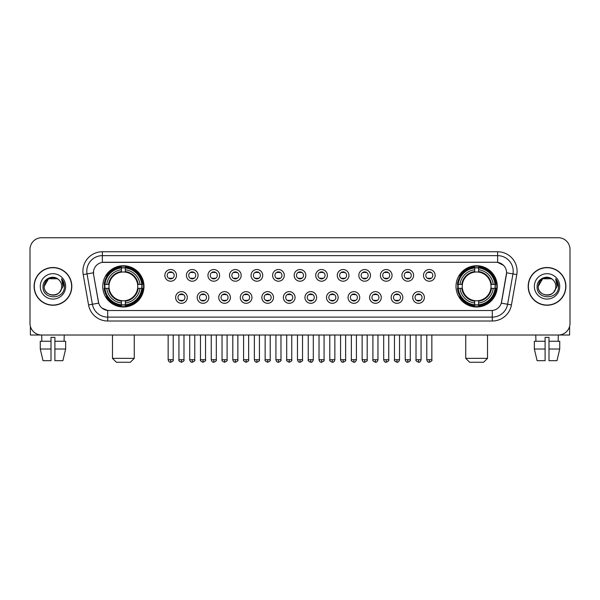<?xml version="1.0" encoding="UTF-8"?>
<svg xmlns="http://www.w3.org/2000/svg" width="600" height="600" viewBox="0 0 600 600"><rect width="100%" height="100%" fill="white"/><g stroke="black" fill="none" stroke-linecap="round" stroke-linejoin="round"><path stroke-width="0.9" d="M456.007 286.38A20.617 20.617 0 0 0 476.625 307.005A20.617 20.617 0 0 0 497.25 286.38A20.617 20.617 0 0 0 476.625 265.763A20.617 20.617 0 0 0 456.007 286.38M102.75 286.38A20.617 20.617 0 0 0 123.375 307.005A20.617 20.617 0 0 0 143.993 286.38A20.617 20.617 0 0 0 123.375 265.763A20.617 20.617 0 0 0 102.75 286.38M187.29 297.472A5.835 5.835 0 0 1 181.455 303.308A5.835 5.835 0 0 1 175.62 297.472A5.835 5.835 0 0 1 181.455 291.638A5.835 5.835 0 0 1 187.29 297.472M177.953 297.472A3.502 3.502 0 0 0 181.455 300.975A3.502 3.502 0 0 0 184.958 297.472A3.502 3.502 0 0 0 181.455 293.97A3.502 3.502 0 0 0 177.953 297.472M208.845 297.472A5.835 5.835 0 0 1 203.01 303.308A5.835 5.835 0 0 1 197.175 297.472A5.835 5.835 0 0 1 203.01 291.638A5.835 5.835 0 0 1 208.845 297.472M199.507 297.472A3.502 3.502 0 0 0 203.01 300.975A3.502 3.502 0 0 0 206.513 297.472A3.502 3.502 0 0 0 203.01 293.97A3.502 3.502 0 0 0 199.507 297.472M230.4 297.472A5.835 5.835 0 0 1 224.565 303.308A5.835 5.835 0 0 1 218.73 297.472A5.835 5.835 0 0 1 224.565 291.638A5.835 5.835 0 0 1 230.4 297.472M221.062 297.472A3.502 3.502 0 0 0 224.565 300.975A3.502 3.502 0 0 0 228.067 297.472A3.502 3.502 0 0 0 224.565 293.97A3.502 3.502 0 0 0 221.062 297.472M251.955 297.472A5.835 5.835 0 0 1 246.12 303.308A5.835 5.835 0 0 1 240.278 297.472A5.835 5.835 0 0 1 246.12 291.638A5.835 5.835 0 0 1 251.955 297.472M242.618 297.472A3.502 3.502 0 0 0 246.12 300.975A3.502 3.502 0 0 0 249.615 297.472A3.502 3.502 0 0 0 246.12 293.97A3.502 3.502 0 0 0 242.618 297.472M273.502 297.472A5.835 5.835 0 0 1 267.668 303.308A5.835 5.835 0 0 1 261.832 297.472A5.835 5.835 0 0 1 267.668 291.638A5.835 5.835 0 0 1 273.502 297.472M264.165 297.472A3.502 3.502 0 0 0 267.668 300.975A3.502 3.502 0 0 0 271.17 297.472A3.502 3.502 0 0 0 267.668 293.97A3.502 3.502 0 0 0 264.165 297.472M295.058 297.472A5.835 5.835 0 0 1 289.222 303.308A5.835 5.835 0 0 1 283.388 297.472A5.835 5.835 0 0 1 289.222 291.638A5.835 5.835 0 0 1 295.058 297.472M285.72 297.472A3.502 3.502 0 0 0 289.222 300.975A3.502 3.502 0 0 0 292.725 297.472A3.502 3.502 0 0 0 289.222 293.97A3.502 3.502 0 0 0 285.72 297.472M316.612 297.472A5.835 5.835 0 0 1 310.778 303.308A5.835 5.835 0 0 1 304.942 297.472A5.835 5.835 0 0 1 310.778 291.638A5.835 5.835 0 0 1 316.612 297.472M307.275 297.472A3.502 3.502 0 0 0 310.778 300.975A3.502 3.502 0 0 0 314.28 297.472A3.502 3.502 0 0 0 310.778 293.97A3.502 3.502 0 0 0 307.275 297.472M338.168 297.472A5.835 5.835 0 0 1 332.332 303.308A5.835 5.835 0 0 1 326.498 297.472A5.835 5.835 0 0 1 332.332 291.638A5.835 5.835 0 0 1 338.168 297.472M328.83 297.472A3.502 3.502 0 0 0 332.332 300.975A3.502 3.502 0 0 0 335.835 297.472A3.502 3.502 0 0 0 332.332 293.97A3.502 3.502 0 0 0 328.83 297.472M359.722 297.472A5.835 5.835 0 0 1 353.88 303.308A5.835 5.835 0 0 1 348.045 297.472A5.835 5.835 0 0 1 353.88 291.638A5.835 5.835 0 0 1 359.722 297.472M350.385 297.472A3.502 3.502 0 0 0 353.88 300.975A3.502 3.502 0 0 0 357.382 297.472A3.502 3.502 0 0 0 353.88 293.97A3.502 3.502 0 0 0 350.385 297.472M381.27 297.472A5.835 5.835 0 0 1 375.435 303.308A5.835 5.835 0 0 1 369.6 297.472A5.835 5.835 0 0 1 375.435 291.638A5.835 5.835 0 0 1 381.27 297.472M371.933 297.472A3.502 3.502 0 0 0 375.435 300.975A3.502 3.502 0 0 0 378.938 297.472A3.502 3.502 0 0 0 375.435 293.97A3.502 3.502 0 0 0 371.933 297.472M402.825 297.472A5.835 5.835 0 0 1 396.99 303.308A5.835 5.835 0 0 1 391.155 297.472A5.835 5.835 0 0 1 396.99 291.638A5.835 5.835 0 0 1 402.825 297.472M393.487 297.472A3.502 3.502 0 0 0 396.99 300.975A3.502 3.502 0 0 0 400.493 297.472A3.502 3.502 0 0 0 396.99 293.97A3.502 3.502 0 0 0 393.487 297.472M424.38 297.472A5.835 5.835 0 0 1 418.545 303.308A5.835 5.835 0 0 1 412.71 297.472A5.835 5.835 0 0 1 418.545 291.638A5.835 5.835 0 0 1 424.38 297.472M415.043 297.472A3.502 3.502 0 0 0 418.545 300.975A3.502 3.502 0 0 0 422.048 297.472A3.502 3.502 0 0 0 418.545 293.97A3.502 3.502 0 0 0 415.043 297.472M176.512 275.37A5.835 5.835 0 0 1 170.678 281.212A5.835 5.835 0 0 1 164.843 275.37A5.835 5.835 0 0 1 170.678 269.535A5.835 5.835 0 0 1 176.512 275.37M167.175 275.37A3.502 3.502 0 0 0 170.678 278.873A3.502 3.502 0 0 0 174.18 275.37A3.502 3.502 0 0 0 170.678 271.875A3.502 3.502 0 0 0 167.175 275.37M198.067 275.37A5.835 5.835 0 0 1 192.233 281.212A5.835 5.835 0 0 1 186.398 275.37A5.835 5.835 0 0 1 192.233 269.535A5.835 5.835 0 0 1 198.067 275.37M188.73 275.37A3.502 3.502 0 0 0 192.233 278.873A3.502 3.502 0 0 0 195.735 275.37A3.502 3.502 0 0 0 192.233 271.875A3.502 3.502 0 0 0 188.73 275.37M219.623 275.37A5.835 5.835 0 0 1 213.788 281.212A5.835 5.835 0 0 1 207.952 275.37A5.835 5.835 0 0 1 213.788 269.535A5.835 5.835 0 0 1 219.623 275.37M210.285 275.37A3.502 3.502 0 0 0 213.788 278.873A3.502 3.502 0 0 0 217.29 275.37A3.502 3.502 0 0 0 213.788 271.875A3.502 3.502 0 0 0 210.285 275.37M241.178 275.37A5.835 5.835 0 0 1 235.343 281.212A5.835 5.835 0 0 1 229.507 275.37A5.835 5.835 0 0 1 235.343 269.535A5.835 5.835 0 0 1 241.178 275.37M231.84 275.37A3.502 3.502 0 0 0 235.343 278.873A3.502 3.502 0 0 0 238.845 275.37A3.502 3.502 0 0 0 235.343 271.875A3.502 3.502 0 0 0 231.84 275.37M262.733 275.37A5.835 5.835 0 0 1 256.89 281.212A5.835 5.835 0 0 1 251.055 275.37A5.835 5.835 0 0 1 256.89 269.535A5.835 5.835 0 0 1 262.733 275.37M253.395 275.37A3.502 3.502 0 0 0 256.89 278.873A3.502 3.502 0 0 0 260.392 275.37A3.502 3.502 0 0 0 256.89 271.875A3.502 3.502 0 0 0 253.395 275.37M284.28 275.37A5.835 5.835 0 0 1 278.445 281.212A5.835 5.835 0 0 1 272.61 275.37A5.835 5.835 0 0 1 278.445 269.535A5.835 5.835 0 0 1 284.28 275.37M274.942 275.37A3.502 3.502 0 0 0 278.445 278.873A3.502 3.502 0 0 0 281.947 275.37A3.502 3.502 0 0 0 278.445 271.875A3.502 3.502 0 0 0 274.942 275.37M305.835 275.37A5.835 5.835 0 0 1 300 281.212A5.835 5.835 0 0 1 294.165 275.37A5.835 5.835 0 0 1 300 269.535A5.835 5.835 0 0 1 305.835 275.37M296.498 275.37A3.502 3.502 0 0 0 300 278.873A3.502 3.502 0 0 0 303.502 275.37A3.502 3.502 0 0 0 300 271.875A3.502 3.502 0 0 0 296.498 275.37M327.39 275.37A5.835 5.835 0 0 1 321.555 281.212A5.835 5.835 0 0 1 315.72 275.37A5.835 5.835 0 0 1 321.555 269.535A5.835 5.835 0 0 1 327.39 275.37M318.053 275.37A3.502 3.502 0 0 0 321.555 278.873A3.502 3.502 0 0 0 325.058 275.37A3.502 3.502 0 0 0 321.555 271.875A3.502 3.502 0 0 0 318.053 275.37M348.945 275.37A5.835 5.835 0 0 1 343.11 281.212A5.835 5.835 0 0 1 337.267 275.37A5.835 5.835 0 0 1 343.11 269.535A5.835 5.835 0 0 1 348.945 275.37M339.608 275.37A3.502 3.502 0 0 0 343.11 278.873A3.502 3.502 0 0 0 346.605 275.37A3.502 3.502 0 0 0 343.11 271.875A3.502 3.502 0 0 0 339.608 275.37M370.493 275.37A5.835 5.835 0 0 1 364.657 281.212A5.835 5.835 0 0 1 358.822 275.37A5.835 5.835 0 0 1 364.657 269.535A5.835 5.835 0 0 1 370.493 275.37M361.155 275.37A3.502 3.502 0 0 0 364.657 278.873A3.502 3.502 0 0 0 368.16 275.37A3.502 3.502 0 0 0 364.657 271.875A3.502 3.502 0 0 0 361.155 275.37M392.048 275.37A5.835 5.835 0 0 1 386.213 281.212A5.835 5.835 0 0 1 380.377 275.37A5.835 5.835 0 0 1 386.213 269.535A5.835 5.835 0 0 1 392.048 275.37M382.71 275.37A3.502 3.502 0 0 0 386.213 278.873A3.502 3.502 0 0 0 389.715 275.37A3.502 3.502 0 0 0 386.213 271.875A3.502 3.502 0 0 0 382.71 275.37M413.603 275.37A5.835 5.835 0 0 1 407.768 281.212A5.835 5.835 0 0 1 401.933 275.37A5.835 5.835 0 0 1 407.768 269.535A5.835 5.835 0 0 1 413.603 275.37M404.265 275.37A3.502 3.502 0 0 0 407.768 278.873A3.502 3.502 0 0 0 411.27 275.37A3.502 3.502 0 0 0 407.768 271.875A3.502 3.502 0 0 0 404.265 275.37M435.158 275.37A5.835 5.835 0 0 1 429.322 281.212A5.835 5.835 0 0 1 423.487 275.37A5.835 5.835 0 0 1 429.322 269.535A5.835 5.835 0 0 1 435.158 275.37M425.82 275.37A3.502 3.502 0 0 0 429.322 278.873A3.502 3.502 0 0 0 432.825 275.37A3.502 3.502 0 0 0 429.322 271.875A3.502 3.502 0 0 0 425.82 275.37M88.56 304.935L83.205 274.59A19.455 19.455 0 0 1 102.36 251.76L497.64 251.76A19.455 19.455 0 0 1 516.795 274.59L511.44 304.935A19.455 19.455 0 0 1 492.285 321.007L107.715 321.007A19.455 19.455 0 0 1 88.56 304.935L92.385 304.26L87.037 273.915A15.562 15.562 0 0 1 102.36 255.645L497.64 255.645A15.562 15.562 0 0 1 512.963 273.915L507.615 304.26A15.562 15.562 0 0 1 492.285 317.115L107.715 317.115A15.562 15.562 0 0 1 92.385 304.26L98.7 303.142L93.578 274.59A10.508 10.508 0 0 1 103.92 262.26L496.08 262.26A10.508 10.508 0 0 1 506.423 274.59L501.623 301.822A10.508 10.508 0 0 1 491.28 310.507L108.72 310.507A10.508 10.508 0 0 1 98.377 301.822L93.578 274.59L93.532 271.207M104.602 288.33A18.87 18.87 0 0 1 104.602 284.438M457.86 288.33A18.87 18.87 0 0 1 457.86 284.438M34.088 286.38A18.87 18.87 0 0 0 52.957 305.25A18.87 18.87 0 0 0 71.82 286.38A18.87 18.87 0 0 0 52.957 267.517A18.87 18.87 0 0 0 34.088 286.38M528.18 286.38A18.87 18.87 0 0 0 547.043 305.25A18.87 18.87 0 0 0 565.912 286.38A18.87 18.87 0 0 0 547.043 267.517A18.87 18.87 0 0 0 528.18 286.38M102.36 251.76L102.36 262.38L496.08 262.26L497.64 262.38L503.505 265.335M491.28 310.507L108.72 310.507M107.715 321.007L107.715 310.455L102.105 308.16M516.795 274.59L506.588 272.79L501.3 303.142L511.44 304.935M570 249.42A11.67 11.67 0 0 0 558.33 237.75L41.67 237.75A11.67 11.67 0 0 0 30 249.42L30 323.34A11.67 11.67 0 0 0 41.67 335.017L558.33 335.017A11.67 11.67 0 0 0 570 323.34L570 249.42L570 323.34M30 249.42L30 323.34M558.33 237.75L41.67 237.75M41.843 341.243L41.67 335.017L558.33 335.017L558.158 341.243M71.625 286.38A18.675 18.675 0 0 0 52.957 267.712A18.675 18.675 0 0 0 34.282 286.38A18.675 18.675 0 0 0 52.957 305.055A18.675 18.675 0 0 0 71.625 286.38M58.718 279.743A8.79 8.79 0 0 1 61.748 286.38C62.287 297.728 43.62 297.728 44.16 286.38L48.555 278.767L57.352 278.767L58.718 279.743C53.318 274.087 42.93 278.745 43.027 286.38C42.037 299.955 64.043 300.315 64.403 287.04L64.418 286.38C64.387 283.5 63.427 280.965 61.545 278.782L63.06 286.38L59.693 292.035A8.79 8.79 0 0 0 61.748 286.38C62.287 297.728 43.62 297.728 44.16 286.38C45.015 280.065 48.637 277.215 55.028 277.837M59.693 292.035C55.028 298.343 43.703 294.308 44.16 286.38M40.267 286.38A12.683 12.683 0 0 0 52.957 299.07A12.683 12.683 0 0 0 65.64 286.38A12.683 12.683 0 0 0 52.957 273.697A12.683 12.683 0 0 0 40.267 286.38M61.627 278.88L64.418 286.718M30.39 326.332L30.39 335.017L75.517 335.017M40.26 341.243L40.26 349.02L43.027 360.69L40.26 349.02L40.26 341.243L51.008 341.243L51.008 337.35L54.9 337.35L54.9 341.243L65.648 341.243L65.648 349.02L62.88 360.69L65.648 349.02L54.9 349.02L54.9 341.243L54.9 360.69L62.88 360.69M64.238 335.017L64.065 341.243M51.008 341.243L51.008 360.69L43.027 360.69M40.26 349.02L51.008 349.02M565.717 286.38A18.675 18.675 0 0 0 547.043 267.712A18.675 18.675 0 0 0 528.375 286.38A18.675 18.675 0 0 0 547.043 305.055A18.675 18.675 0 0 0 565.717 286.38M552.803 279.743A8.79 8.79 0 0 1 555.84 286.38C556.38 297.728 537.713 297.728 538.252 286.38L542.648 278.767L551.445 278.767L552.803 279.743C547.41 274.087 537.023 278.745 537.12 286.38C536.13 299.955 558.135 300.315 558.495 287.04L558.51 286.38C558.48 283.5 557.52 280.965 555.638 278.782L557.153 286.38L553.785 292.035A8.79 8.79 0 0 0 555.84 286.38C556.38 297.728 537.713 297.728 538.252 286.38C539.107 280.065 542.73 277.215 549.12 277.837M553.785 292.035C549.12 298.343 537.795 294.308 538.252 286.38M534.36 286.38A12.683 12.683 0 0 0 547.043 299.07A12.683 12.683 0 0 0 559.732 286.38A12.683 12.683 0 0 0 547.043 273.697A12.683 12.683 0 0 0 534.36 286.38M555.72 278.88L558.51 286.718M130.373 362.25L116.37 362.25L112.477 358.358L134.265 358.358L130.373 362.25M125.317 304.8L125.317 305.58A19.297 19.297 0 0 0 142.567 288.33L141.788 288.33A18.518 18.518 0 0 1 125.317 304.8L125.317 303A16.732 16.732 0 0 0 139.988 288.33L137.632 288.33A14.393 14.393 0 0 0 125.317 272.123L125.317 267.968A18.518 18.518 0 0 1 141.788 284.438L142.567 284.438A19.297 19.297 0 0 0 125.317 267.188L125.317 267.968M104.955 288.33L104.175 288.33A19.297 19.297 0 0 0 121.425 305.58L121.425 304.8A18.518 18.518 0 0 1 104.955 288.33L106.755 288.33A16.732 16.732 0 0 0 121.425 303L121.425 300.645A14.393 14.393 0 0 0 137.632 288.33L138.21 288.33A14.962 14.962 0 0 1 125.317 301.222L125.317 303M121.425 267.968L121.425 267.188A19.297 19.297 0 0 0 104.175 284.438L104.955 284.438A18.518 18.518 0 0 1 121.425 267.968L121.425 269.767A16.732 16.732 0 0 0 106.755 284.438L109.11 284.438A14.393 14.393 0 0 0 121.425 300.645L121.425 301.222A14.962 14.962 0 0 1 108.532 288.33L106.755 288.33M104.993 288.33A18.48 18.48 0 0 1 104.993 284.438M125.317 268.005A18.48 18.48 0 0 0 121.425 268.005M141.75 284.438A18.48 18.48 0 0 1 141.75 288.33M141.788 284.438L139.988 284.438A16.732 16.732 0 0 0 125.317 269.767M139.988 288.33L141.788 288.33M121.425 303L121.425 304.8M137.632 284.438L139.988 284.438M125.317 300.668L125.317 301.222M121.425 300.645A14.393 14.393 0 0 1 109.11 288.33L108.532 288.33M125.317 304.763A18.48 18.48 0 0 1 121.425 304.763M106.755 284.438L104.955 284.438M121.425 272.093L121.425 269.767M125.317 272.123A14.393 14.393 0 0 0 109.11 284.438L108.532 284.438A14.962 14.962 0 0 1 121.425 271.545M125.317 272.1L125.317 271.545A14.962 14.962 0 0 1 138.21 284.438M107.183 275.88L106.08 275.88A20.227 20.227 0 0 1 143.602 286.38A20.227 20.227 0 0 1 106.08 296.888L107.183 296.888M483.63 362.25L469.627 362.25L465.735 358.358L487.522 358.358L483.63 362.25M478.575 304.8L478.575 305.58A19.297 19.297 0 0 0 495.825 288.33L495.045 288.33A18.518 18.518 0 0 1 478.575 304.8L478.575 303A16.732 16.732 0 0 0 493.245 288.33L490.89 288.33A14.393 14.393 0 0 0 478.575 272.123L478.575 267.968A18.518 18.518 0 0 1 495.045 284.438L495.825 284.438A19.297 19.297 0 0 0 478.575 267.188L478.575 267.968M458.213 288.33L457.433 288.33A19.297 19.297 0 0 0 474.683 305.58L474.683 304.8A18.518 18.518 0 0 1 458.213 288.33L460.013 288.33A16.732 16.732 0 0 0 474.683 303L474.683 300.645A14.393 14.393 0 0 0 490.89 288.33L491.467 288.33A14.962 14.962 0 0 1 478.575 301.222L478.575 303M474.683 267.968L474.683 267.188A19.297 19.297 0 0 0 457.433 284.438L458.213 284.438A18.518 18.518 0 0 1 474.683 267.968L474.683 269.767A16.732 16.732 0 0 0 460.013 284.438L462.368 284.438A14.393 14.393 0 0 0 474.683 300.645L474.683 301.222A14.962 14.962 0 0 1 461.79 288.33L460.013 288.33M458.25 288.33A18.48 18.48 0 0 1 458.25 284.438M478.575 268.005A18.48 18.48 0 0 0 474.683 268.005M495.007 284.438A18.48 18.48 0 0 1 495.007 288.33M495.045 284.438L493.245 284.438A16.732 16.732 0 0 0 478.575 269.767M493.245 288.33L495.045 288.33M474.683 303L474.683 304.8M490.89 284.438L493.245 284.438M478.575 300.668L478.575 301.222M474.683 300.645A14.393 14.393 0 0 1 462.368 288.33L461.79 288.33M478.575 304.763A18.48 18.48 0 0 1 474.683 304.763M460.013 284.438L458.213 284.438M474.683 272.093L474.683 269.767M478.575 272.123A14.393 14.393 0 0 0 462.368 284.438L461.79 284.438A14.962 14.962 0 0 1 474.683 271.545M478.575 272.1L478.575 271.545A14.962 14.962 0 0 1 491.467 284.438M460.44 275.88L459.338 275.88A20.227 20.227 0 0 1 496.86 286.38A20.227 20.227 0 0 1 459.338 296.888L460.44 296.888M169.515 278.678L169.515 278.123A2.985 2.985 0 0 0 171.847 278.123L171.847 278.678M171.847 272.07L171.847 272.625A2.985 2.985 0 0 0 169.515 272.625L169.515 272.07M191.07 278.678L191.07 278.123A2.985 2.985 0 0 0 193.403 278.123L193.403 278.678M193.403 272.07L193.403 272.625A2.985 2.985 0 0 0 191.07 272.625L191.07 272.07M212.618 278.678L212.618 278.123A2.985 2.985 0 0 0 214.958 278.123L214.958 278.678M214.958 272.07L214.958 272.625A2.985 2.985 0 0 0 212.618 272.625L212.618 272.07M234.173 278.678L234.173 278.123A2.985 2.985 0 0 0 236.505 278.123L236.505 278.678M236.505 272.07L236.505 272.625A2.985 2.985 0 0 0 234.173 272.625L234.173 272.07M255.728 278.678L255.728 278.123A2.985 2.985 0 0 0 258.06 278.123L258.06 278.678M258.06 272.07L258.06 272.625A2.985 2.985 0 0 0 255.728 272.625L255.728 272.07M277.282 278.678L277.282 278.123A2.985 2.985 0 0 0 279.615 278.123L279.615 278.678M279.615 272.07L279.615 272.625A2.985 2.985 0 0 0 277.282 272.625L277.282 272.07M298.83 278.678L298.83 278.123A2.985 2.985 0 0 0 301.17 278.123L301.17 278.678M301.17 272.07L301.17 272.625A2.985 2.985 0 0 0 298.83 272.625L298.83 272.07M320.385 278.678L320.385 278.123A2.985 2.985 0 0 0 322.718 278.123L322.718 278.678M322.718 272.07L322.718 272.625A2.985 2.985 0 0 0 320.385 272.625L320.385 272.07M341.94 278.678L341.94 278.123A2.985 2.985 0 0 0 344.272 278.123L344.272 278.678M344.272 272.07L344.272 272.625A2.985 2.985 0 0 0 341.94 272.625L341.94 272.07M363.495 278.678L363.495 278.123A2.985 2.985 0 0 0 365.827 278.123L365.827 278.678M365.827 272.07L365.827 272.625A2.985 2.985 0 0 0 363.495 272.625L363.495 272.07M385.043 278.678L385.043 278.123A2.985 2.985 0 0 0 387.382 278.123L387.382 278.678M387.382 272.07L387.382 272.625A2.985 2.985 0 0 0 385.043 272.625L385.043 272.07M406.597 278.678L406.597 278.123A2.985 2.985 0 0 0 408.93 278.123L408.93 278.678M408.93 272.07L408.93 272.625A2.985 2.985 0 0 0 406.597 272.625L406.597 272.07M428.153 278.678L428.153 278.123A2.985 2.985 0 0 0 430.485 278.123L430.485 278.678M430.485 272.07L430.485 272.625A2.985 2.985 0 0 0 428.153 272.625L428.153 272.07M180.292 300.772L180.292 300.218A2.985 2.985 0 0 0 182.625 300.218L182.625 300.772M182.625 294.173L182.625 294.728A2.985 2.985 0 0 0 180.292 294.728L180.292 294.173M201.84 300.772L201.84 300.218A2.985 2.985 0 0 0 204.18 300.218L204.18 300.772M204.18 294.173L204.18 294.728A2.985 2.985 0 0 0 201.84 294.728L201.84 294.173M223.395 300.772L223.395 300.218A2.985 2.985 0 0 0 225.728 300.218L225.728 300.772M225.728 294.173L225.728 294.728A2.985 2.985 0 0 0 223.395 294.728L223.395 294.173M244.95 300.772L244.95 300.218A2.985 2.985 0 0 0 247.282 300.218L247.282 300.772M247.282 294.173L247.282 294.728A2.985 2.985 0 0 0 244.95 294.728L244.95 294.173M266.505 300.772L266.505 300.218A2.985 2.985 0 0 0 268.837 300.218L268.837 300.772M268.837 294.173L268.837 294.728A2.985 2.985 0 0 0 266.505 294.728L266.505 294.173M288.053 300.772L288.053 300.218A2.985 2.985 0 0 0 290.392 300.218L290.392 300.772M290.392 294.173L290.392 294.728A2.985 2.985 0 0 0 288.053 294.728L288.053 294.173M309.608 300.772L309.608 300.218A2.985 2.985 0 0 0 311.947 300.218L311.947 300.772M311.947 294.173L311.947 294.728A2.985 2.985 0 0 0 309.608 294.728L309.608 294.173M331.163 300.772L331.163 300.218A2.985 2.985 0 0 0 333.495 300.218L333.495 300.772M333.495 294.173L333.495 294.728A2.985 2.985 0 0 0 331.163 294.728L331.163 294.173M352.718 300.772L352.718 300.218A2.985 2.985 0 0 0 355.05 300.218L355.05 300.772M355.05 294.173L355.05 294.728A2.985 2.985 0 0 0 352.718 294.728L352.718 294.173M374.272 300.772L374.272 300.218A2.985 2.985 0 0 0 376.605 300.218L376.605 300.772M376.605 294.173L376.605 294.728A2.985 2.985 0 0 0 374.272 294.728L374.272 294.173M395.82 300.772L395.82 300.218A2.985 2.985 0 0 0 398.16 300.218L398.16 300.772M398.16 294.173L398.16 294.728A2.985 2.985 0 0 0 395.82 294.728L395.82 294.173M417.375 300.772L417.375 300.218A2.985 2.985 0 0 0 419.707 300.218L419.707 300.772M419.707 294.173L419.707 294.728A2.985 2.985 0 0 0 417.375 294.728L417.375 294.173M569.61 326.332L569.61 335.017L524.482 335.017M545.1 341.243L545.1 349.02L534.352 349.02L537.12 360.69L534.352 349.02L534.352 341.243L545.1 341.243L545.1 337.35L548.993 337.35L548.993 341.243L559.74 341.243L559.74 349.02L556.972 360.69L559.74 349.02L548.993 349.02L548.993 341.243M545.1 349.02L545.1 360.69L537.12 360.69M556.972 360.69L548.993 360.69L548.993 349.02M535.763 335.017L535.935 341.243M497.64 251.76L497.64 262.38M83.205 274.59L87.037 273.915A15.562 15.562 0 0 1 86.797 271.207M87.037 273.915L93.412 272.79M492.285 310.455L492.285 321.007M125.317 300.645A14.393 14.393 0 0 0 137.632 288.33M121.425 304.935A18.652 18.652 0 0 0 125.317 304.935M141.922 288.33A18.652 18.652 0 0 0 141.922 284.438M125.317 267.832A18.652 18.652 0 0 0 121.425 267.832M478.575 300.645A14.393 14.393 0 0 0 490.89 288.33M474.683 304.935A18.652 18.652 0 0 0 478.575 304.935M495.18 288.33A18.652 18.652 0 0 0 495.18 284.438M478.575 267.832A18.652 18.652 0 0 0 474.683 267.832M170.678 359.722L168.15 359.722C168.593 361.522 169.433 362.362 170.678 362.25L170.678 359.722L173.212 359.722L173.212 335.017M192.233 359.722L189.705 359.722C190.148 361.522 190.988 362.362 192.233 362.25L192.233 359.722L194.76 359.722L194.76 335.017M213.788 359.722L211.26 359.722C211.702 361.522 212.542 362.362 213.788 362.25L213.788 359.722L216.315 359.722L216.315 335.017M235.343 359.722L232.808 359.722C233.25 361.522 234.097 362.362 235.343 362.25L235.343 359.722L237.87 359.722L237.87 335.017M256.89 359.722L254.362 359.722C254.805 361.522 255.653 362.362 256.89 362.25L256.89 359.722L259.425 359.722L259.425 335.017M278.445 359.722L275.918 359.722C276.36 361.522 277.2 362.362 278.445 362.25L278.445 359.722L280.972 359.722L280.972 335.017M300 359.722L297.472 359.722C297.915 361.522 298.755 362.362 300 362.25L300 359.722L302.528 359.722L302.528 335.017M321.555 359.722L319.028 359.722C319.462 361.522 320.31 362.362 321.555 362.25L321.555 359.722L324.082 359.722L324.082 335.017M343.11 359.722L340.575 359.722C341.017 361.522 341.865 362.362 343.11 362.25L343.11 359.722L345.638 359.722L345.638 335.017M364.657 359.722L362.13 359.722C362.572 361.522 363.413 362.362 364.657 362.25L364.657 359.722L367.192 359.722L367.192 335.017M386.213 359.722L383.685 359.722C384.127 361.522 384.967 362.362 386.213 362.25L386.213 359.722L388.74 359.722L388.74 335.017M407.768 359.722L405.24 359.722C405.683 361.522 406.522 362.362 407.768 362.25L407.768 359.722L410.295 359.722L410.295 335.017M429.322 359.722L426.787 359.722C427.23 361.522 428.077 362.362 429.322 362.25L429.322 359.722L431.85 359.722L431.85 335.017M181.455 359.722L178.928 359.722C178.417 360.525 179.257 361.373 181.455 362.25L181.455 359.722L183.983 359.722L183.983 335.017M203.01 359.722L200.483 359.722C199.965 360.525 200.812 361.373 203.01 362.25L203.01 359.722L205.538 359.722L205.538 335.017M224.565 359.722L222.038 359.722C221.52 360.525 222.368 361.373 224.565 362.25L224.565 359.722L227.093 359.722L227.093 335.017M246.12 359.722L243.585 359.722C243.075 360.525 243.915 361.373 246.12 362.25L246.12 359.722L248.647 359.722L248.647 335.017M267.668 359.722L265.14 359.722C264.63 360.525 265.47 361.373 267.668 362.25L267.668 359.722L270.202 359.722L270.202 335.017M289.222 359.722L286.695 359.722C286.185 360.525 287.025 361.373 289.222 362.25L289.222 359.722L291.75 359.722L291.75 335.017M310.778 359.722L308.25 359.722C307.733 360.525 308.58 361.373 310.778 362.25L310.778 359.722L313.305 359.722L313.305 335.017M332.332 359.722L329.798 359.722C329.288 360.525 330.127 361.373 332.332 362.25L332.332 359.722L334.86 359.722L334.86 335.017M353.88 359.722L351.353 359.722C350.843 360.525 351.683 361.373 353.88 362.25L353.88 359.722L356.415 359.722L356.415 335.017M375.435 359.722L372.907 359.722C372.397 360.525 373.237 361.373 375.435 362.25L375.435 359.722L377.962 359.722L377.962 335.017M396.99 359.722L394.463 359.722C393.945 360.525 394.793 361.373 396.99 362.25L396.99 359.722L399.518 359.722L399.518 335.017M418.545 359.722L416.018 359.722C415.5 360.525 416.347 361.373 418.545 362.25L418.545 359.722L421.072 359.722L421.072 335.017M134.265 335.017L134.265 358.358M112.477 335.017L112.477 358.358M487.522 335.017L487.522 358.358M465.735 335.017L465.735 358.358M168.15 359.722L168.15 335.017M173.212 359.722C173.722 360.525 172.882 361.373 170.678 362.25M189.705 359.722L189.705 335.017M194.76 359.722C195.278 360.525 194.43 361.373 192.233 362.25M211.26 359.722L211.26 335.017M216.315 359.722C216.825 360.525 215.985 361.373 213.788 362.25M232.808 359.722L232.808 335.017M237.87 359.722C238.38 360.525 237.54 361.373 235.343 362.25M254.362 359.722L254.362 335.017M259.425 359.722C259.935 360.525 259.095 361.373 256.89 362.25M275.918 359.722L275.918 335.017M280.972 359.722C281.49 360.525 280.642 361.373 278.445 362.25M297.472 359.722L297.472 335.017M302.528 359.722C303.045 360.525 302.197 361.373 300 362.25M319.028 359.722L319.028 335.017M324.082 359.722C324.593 360.525 323.752 361.373 321.555 362.25M340.575 359.722L340.575 335.017M345.638 359.722C346.147 360.525 345.308 361.373 343.11 362.25M362.13 359.722L362.13 335.017M367.192 359.722C367.702 360.525 366.862 361.373 364.657 362.25M383.685 359.722L383.685 335.017M388.74 359.722C389.257 360.525 388.41 361.373 386.213 362.25M405.24 359.722L405.24 335.017M410.295 359.722C410.805 360.525 409.965 361.373 407.768 362.25M426.787 359.722L426.787 335.017M431.85 359.722C432.36 360.525 431.52 361.373 429.322 362.25M178.928 359.722L178.928 335.017M183.983 359.722C184.5 360.525 183.653 361.373 181.455 362.25M200.483 359.722L200.483 335.017M205.538 359.722C206.055 360.525 205.208 361.373 203.01 362.25M222.038 359.722L222.038 335.017M227.093 359.722C227.603 360.525 226.763 361.373 224.565 362.25M243.585 359.722L243.585 335.017M248.647 359.722C249.157 360.525 248.317 361.373 246.12 362.25M265.14 359.722L265.14 335.017M270.202 359.722C270.712 360.525 269.873 361.373 267.668 362.25M286.695 359.722L286.695 335.017M291.75 359.722C292.267 360.525 291.42 361.373 289.222 362.25M308.25 359.722L308.25 335.017M313.305 359.722C312.862 361.522 312.022 362.362 310.778 362.25M329.798 359.722L329.798 335.017M334.86 359.722C334.418 361.522 333.577 362.362 332.332 362.25M351.353 359.722L351.353 335.017M356.415 359.722C355.972 361.522 355.125 362.362 353.88 362.25M372.907 359.722L372.907 335.017M377.962 359.722C377.528 361.522 376.68 362.362 375.435 362.25M394.463 359.722L394.463 335.017M399.518 359.722C399.075 361.522 398.235 362.362 396.99 362.25M416.018 359.722L416.018 335.017M421.072 359.722C420.63 361.522 419.79 362.362 418.545 362.25"/></g></svg>
